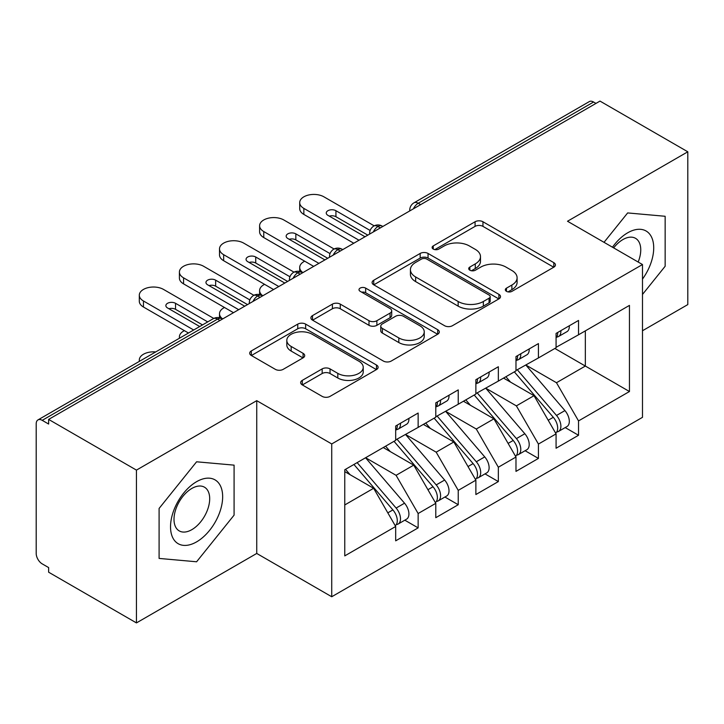 <?xml version="1.0" encoding="UTF-8"?>
<svg xmlns="http://www.w3.org/2000/svg" width="724" height="724" viewBox="0 0 724 724"><rect width="100%" height="100%" fill="white"/><g stroke="black" fill="none" stroke-linecap="round" stroke-linejoin="round"><path stroke-width="1.09" d="M506.465 291.338A3.901 2.253 0 0 0 511.977 291.338L553.797 267.201A5.566 3.213 0 0 0 555.426 264.921A5.566 3.213 0 0 0 553.797 262.649L482.953 221.752A5.566 3.213 0 0 0 475.08 221.752L433.26 245.898A3.901 2.253 0 0 0 432.119 247.481A3.901 2.253 0 0 0 433.26 249.074A3.901 2.253 0 0 0 438.771 249.074L444.183 245.952A17.81 10.281 0 0 1 469.369 245.952L475.279 249.355A17.81 10.281 0 0 1 480.492 256.631A17.81 10.281 0 0 1 475.279 263.898L469.867 267.029A3.901 2.253 0 0 0 468.718 268.613A3.901 2.253 0 0 0 469.867 270.206A3.901 2.253 0 0 0 475.369 270.206L480.781 267.084A17.81 10.281 0 0 1 505.976 267.084L511.877 270.495A17.81 10.281 0 0 1 517.099 277.763A17.81 10.281 0 0 1 511.877 285.039L506.465 288.161A3.901 2.253 0 0 0 505.325 289.754A3.901 2.253 0 0 0 506.465 291.338L506.465 288.161M302.288 380.362A5.566 3.213 0 0 0 300.659 382.634A5.566 3.213 0 0 0 302.288 384.906L322.171 396.381A5.566 3.213 0 0 0 330.035 396.381L376.48 369.566A5.566 3.213 0 0 0 378.109 367.294A5.566 3.213 0 0 0 376.48 365.023L305.637 324.117A5.566 3.213 0 0 0 297.763 324.117L251.319 350.932A5.566 3.213 0 0 0 249.689 353.203A5.566 3.213 0 0 0 251.319 355.475L275.328 369.34A5.566 3.213 0 0 0 283.202 369.34L303.075 357.864A5.566 3.213 0 0 0 304.704 355.593A5.566 3.213 0 0 0 303.075 353.321L291.175 346.443A14.887 8.598 0 0 1 286.813 340.371A14.887 8.598 0 0 1 295.998 332.425A14.887 8.598 0 0 1 312.225 334.289L358.869 361.213A14.887 8.598 0 0 1 363.231 367.294A14.887 8.598 0 0 1 354.036 375.24A14.887 8.598 0 0 1 337.809 373.376L330.035 368.887A5.566 3.213 0 0 0 322.171 368.887L302.288 380.362L302.288 384.906M642.487 330.75L687.8 304.587L687.8 151.796L599.988 101.089L48.635 419.413L48.635 424.047L42.218 420.336A8.507 4.914 -120 0 0 37.965 419.92A8.507 4.914 -120 0 0 36.2 423.812L36.2 553.453A8.507 4.914 -120 0 0 42.218 563.878L48.635 567.58L48.635 572.204L136.447 622.911L256.739 553.453L331.728 596.748L331.728 443.948L256.739 400.662L136.447 470.111L48.635 419.413M687.8 151.796L567.507 221.245L642.487 264.531L331.728 443.948M444.572 325.709A5.566 3.213 0 0 0 452.446 325.709L498.89 298.894A5.566 3.213 0 0 0 500.519 296.623A5.566 3.213 0 0 0 498.89 294.351L428.047 253.445A5.566 3.213 0 0 0 420.173 253.445L373.729 280.26A5.566 3.213 0 0 0 372.1 282.532A5.566 3.213 0 0 0 373.729 284.803L444.572 325.709M361.71 292.179A3.901 2.253 0 0 1 365.656 292.731L365.656 288.107L437.685 329.692A5.566 3.213 0 0 1 439.314 331.963A5.566 3.213 0 0 1 437.685 334.235L391.241 361.05A5.566 3.213 0 0 1 383.367 361.05L312.524 320.144L312.524 315.601A5.566 3.213 0 0 0 310.895 317.872A5.566 3.213 0 0 0 312.524 320.144M312.524 315.601L332.397 304.125A5.566 3.213 0 0 1 340.271 304.125L369.005 320.714A5.566 3.213 0 0 0 376.878 320.714L390.064 313.103A5.566 3.213 0 0 0 391.693 310.822A5.566 3.213 0 0 0 390.064 308.551L360.145 291.283A3.901 2.253 0 0 1 359.004 289.691A3.901 2.253 0 0 1 361.412 287.618A3.901 2.253 0 0 1 365.656 288.107M331.728 596.748L642.487 417.332L642.487 264.531M554.874 348.461L629.455 391.521L629.455 305.392L578.53 334.796L578.53 320.442L556.077 333.411L556.077 347.764L538.43 357.946L538.43 343.592L515.977 356.561L515.977 370.914L498.338 381.096L498.338 366.742L475.876 379.711L475.876 394.064L458.238 404.245L458.238 389.892L435.785 402.861L435.785 417.214L418.137 427.404L418.137 413.042L395.684 426.011L395.684 440.364L344.76 469.767L344.76 555.887L395.684 526.484L373.629 488.284L344.76 471.623M629.455 391.521L578.53 420.916L556.475 382.724L526.004 365.122M565.2 427.576L578.53 435.269L578.53 420.916M578.53 435.269L556.077 448.237L556.077 433.884L538.43 444.065L516.375 405.874L485.904 388.272M525.108 450.726L538.43 458.419L538.43 444.065M538.43 458.419L515.977 471.387L515.977 457.034L498.338 467.224L476.283 429.024L445.803 411.422M485.008 473.876L498.338 481.578L498.338 467.224M498.338 481.578L475.876 494.537L475.876 480.184L458.238 490.374L436.183 452.174L405.702 434.581M444.907 497.026L458.238 504.728L458.238 490.374M458.238 504.728L435.785 517.687L435.785 503.334L418.137 513.524L396.082 475.324L365.611 457.731M404.807 520.176L418.137 527.877L418.137 513.524M418.137 527.877L395.684 540.837L395.684 526.484M395.684 439.902L418.137 427.404M344.76 504.954L373.629 488.284M435.785 416.752L458.238 404.245M396.082 475.324L413.73 465.134L383.249 447.541M435.785 503.334L413.73 465.134M475.876 393.603L498.338 381.096M436.183 452.174L453.821 441.984L423.35 424.391M475.876 480.184L453.821 441.984M515.977 370.453L538.43 357.946M476.283 429.024L493.922 418.834L463.451 401.241M515.977 457.034L493.922 418.834M595.979 103.405L593.571 102.021L418.237 203.245L420.644 204.63M413.422 208.802A8.507 4.914 120 0 1 418.237 203.245A8.507 4.914 60 0 0 413.983 202.82L589.318 101.595A8.507 4.914 60 0 1 593.571 102.021M556.077 347.303L578.53 334.796M556.475 382.724L585.345 366.054L585.345 330.859L629.455 305.392M516.375 405.874L534.022 395.684L503.551 378.091M556.077 433.884L534.022 395.684M136.447 470.111L136.447 622.911M627.654 212.928L604.024 242.323L627.654 212.928L665.148 216.277L627.654 212.928M665.148 266.26L665.148 216.277L665.148 266.26L642.487 294.451L665.148 266.26M256.739 553.453L256.739 400.662M234.087 515.135L234.087 465.143L196.593 461.794L159.099 508.438L159.099 558.421L196.593 561.779L234.087 515.135L196.593 561.779L159.099 558.421L159.099 508.438L196.593 461.794L234.087 465.143L234.087 515.135M380.344 227.897L377.937 226.512A8.507 4.914 -120 0 0 373.684 226.087A8.507 4.914 -120 0 0 373.584 226.15C370.941 228.078 369.62 230.476 369.629 233.336A8.507 4.914 0 0 0 369.72 234.033M340.244 251.047L337.837 249.662A8.507 4.914 -120 0 0 333.592 249.237A8.507 4.914 -120 0 0 333.493 249.3C330.841 251.228 329.52 253.626 329.529 256.486A8.507 4.914 0 0 0 329.619 257.183M300.152 274.197L297.745 272.812A8.507 4.914 -120 0 0 293.492 272.387A8.507 4.914 -120 0 0 293.392 272.45C290.74 274.378 289.419 276.776 289.437 279.636A8.507 4.914 0 0 0 289.519 280.333M260.052 297.347L257.644 295.962A8.507 4.914 -120 0 0 253.391 295.537A8.507 4.914 -120 0 0 253.291 295.6C250.64 297.528 249.328 299.926 249.337 302.786A8.507 4.914 0 0 0 249.418 303.483M508.022 291.89L511.877 289.663A17.81 10.281 0 0 0 517.099 282.396L517.099 277.763M480.492 256.631L480.492 261.264A17.81 10.281 0 0 1 475.279 268.532L471.424 270.758M553.724 267.237L482.953 226.377A5.566 3.213 0 0 0 475.08 226.377L434.816 249.626M498.818 298.94L428.047 258.079A5.566 3.213 0 0 0 420.173 258.079L373.801 284.849M489.053 298.216A3.901 2.253 0 0 0 490.193 296.623A3.901 2.253 0 0 0 489.053 295.03L426.861 259.129A3.901 2.253 0 0 0 421.35 259.129L415.648 262.423A17.81 10.281 0 0 0 410.427 269.699A17.81 10.281 0 0 0 415.648 276.966L458.156 301.51A17.81 10.281 0 0 0 483.342 301.51L489.053 298.216L489.053 302.849A3.901 2.253 0 0 0 490.193 301.256L490.193 296.623M410.427 269.699L410.427 274.324A17.81 10.281 0 0 0 415.648 281.6L415.648 276.966M489.053 302.849L483.342 306.143A17.81 10.281 0 0 1 458.156 306.143L415.648 281.6M312.596 320.189L332.397 308.75L332.397 304.125M391.693 310.822L391.693 315.456A5.566 3.213 0 0 1 390.064 317.727L376.878 325.338A5.566 3.213 0 0 1 369.005 325.338L340.271 308.75A5.566 3.213 0 0 0 332.397 308.75M365.656 292.731L437.613 334.271M398.815 337.927A14.887 8.598 0 0 0 415.042 339.791A14.887 8.598 0 0 0 424.237 331.845A14.887 8.598 0 0 0 419.875 325.764L403.44 316.279A5.566 3.213 0 0 0 395.576 316.279L382.39 323.89A5.566 3.213 0 0 0 380.761 326.162A5.566 3.213 0 0 0 382.39 328.434L398.815 337.927L398.815 342.552A14.887 8.598 0 0 0 415.042 344.416A14.887 8.598 0 0 0 424.237 336.479L424.237 331.845M380.761 326.162L380.761 330.796A5.566 3.213 0 0 0 382.39 333.067L382.39 328.434M398.815 342.552L382.39 333.067M363.231 367.294L363.231 371.928A14.887 8.598 0 0 1 354.036 379.865A14.887 8.598 0 0 1 337.809 378L330.035 373.521A5.566 3.213 0 0 0 322.171 373.521L302.361 384.951M286.813 340.371L286.813 344.995A14.887 8.598 0 0 0 291.175 351.077L291.175 346.443M303.003 357.909L291.175 351.077M376.408 369.611L305.637 328.75A5.566 3.213 0 0 0 297.763 328.75L251.391 355.52M517.533 370.018L556.512 415.458A11.34 6.552 60 0 1 560.892 426.237A11.34 6.552 60 0 1 558.539 431.423L566.964 426.563A11.34 6.552 -120 0 0 569.308 421.368A11.34 6.552 -120 0 0 564.928 410.589L525.95 365.158M558.539 431.423A11.34 6.552 60 0 1 556.702 431.947M514.321 371.864L553.299 417.305A11.34 6.552 60 0 1 557.679 428.083A11.34 6.552 60 0 1 555.625 433.097M304.695 261.201A14.181 8.181 0 0 0 299.709 267.428A14.181 8.181 0 0 0 302.904 272.613M510.52 382.118L505.904 376.733M556.077 337.818A11.34 6.552 -120 0 0 557.679 333.185A11.34 6.552 -120 0 0 557.661 332.497M556.702 337.049A11.34 6.552 -120 0 0 558.539 336.524A11.34 6.552 -120 0 0 560.892 331.339A11.34 6.552 -120 0 0 560.865 330.642M569.29 325.782A11.34 6.552 60 0 1 569.308 326.47A11.34 6.552 60 0 1 566.964 331.664L558.539 336.524M303.854 214.413A14.181 8.181 180 0 1 299.709 208.63L299.709 202.611A14.181 8.181 -0 0 0 303.854 208.394L303.854 214.413L353.783 243.237M374.163 225.834L323.909 196.819A14.181 8.181 -0 0 0 308.46 195.046A14.181 8.181 -0 0 0 299.709 202.611M329.302 216.141A5.674 3.276 180 0 1 335.936 216.729L367.81 235.137M358.995 240.223L303.854 208.394M365.005 236.757L327.918 215.336A5.674 3.276 180 0 1 326.252 213.028A5.674 3.276 180 0 1 329.755 209.996A5.674 3.276 180 0 1 335.936 210.711L370.136 230.458M477.433 393.168L516.411 438.608A11.34 6.552 60 0 1 520.791 449.387A11.34 6.552 60 0 1 518.438 454.572L526.864 449.713A11.34 6.552 -120 0 0 529.208 444.527A11.34 6.552 -120 0 0 524.828 433.739L485.849 388.308M518.438 454.572A11.34 6.552 60 0 1 516.601 455.097M474.22 395.023L513.207 440.454A11.34 6.552 60 0 1 517.579 451.233A11.34 6.552 60 0 1 515.524 456.247M264.595 284.351A14.181 8.181 0 0 0 259.608 290.577A14.181 8.181 0 0 0 262.803 295.763M470.428 405.268L465.804 399.883M437.332 416.318L476.311 461.758A11.34 6.552 60 0 1 480.691 472.537A11.34 6.552 60 0 1 478.347 477.731L486.763 472.863A11.34 6.552 -120 0 0 489.116 467.677A11.34 6.552 -120 0 0 484.736 456.898L445.758 411.458M478.347 477.731A11.34 6.552 60 0 1 476.51 478.256M434.128 418.173L473.107 463.604A11.34 6.552 60 0 1 477.487 474.383A11.34 6.552 60 0 1 475.424 479.397M224.494 307.501A14.181 8.181 0 0 0 219.508 313.727A14.181 8.181 0 0 0 222.702 318.913M430.327 428.418L425.703 423.033M397.232 439.468L436.21 484.908A11.34 6.552 60 0 1 440.59 495.687A11.34 6.552 60 0 1 438.246 500.881L446.663 496.012A11.34 6.552 -120 0 0 449.016 490.827A11.34 6.552 -120 0 0 444.636 480.048L405.657 434.608M438.246 500.881A11.34 6.552 60 0 1 436.409 501.406M394.028 441.323L433.006 486.754A11.34 6.552 60 0 1 437.387 497.542A11.34 6.552 60 0 1 435.323 502.546M184.394 330.651A14.181 8.181 0 0 0 179.407 336.886A14.181 8.181 0 0 0 179.579 338.153M390.227 451.568L385.602 446.183M357.14 462.618L396.118 508.058A11.34 6.552 60 0 1 400.499 518.837A11.34 6.552 60 0 1 398.146 524.031L406.562 519.162A11.34 6.552 -120 0 0 408.915 513.977A11.34 6.552 -120 0 0 404.535 503.198L365.557 457.758M398.146 524.031A11.34 6.552 60 0 1 396.309 524.556M353.927 464.473L392.906 509.913A11.34 6.552 60 0 1 397.286 520.692A11.34 6.552 60 0 1 395.223 525.696M155.687 351.945A14.181 8.181 0 0 0 139.307 360.036A14.181 8.181 0 0 0 139.488 361.303M350.126 474.718L345.511 469.333M515.977 360.968A11.34 6.552 -120 0 0 517.579 356.335A11.34 6.552 -120 0 0 517.56 355.647M516.601 360.199A11.34 6.552 -120 0 0 518.438 359.674A11.34 6.552 -120 0 0 520.791 354.488A11.34 6.552 -120 0 0 520.764 353.792M529.19 348.932A11.34 6.552 60 0 1 529.208 349.62A11.34 6.552 60 0 1 526.864 354.814L518.438 359.674M263.762 237.562A14.181 8.181 180 0 1 259.608 231.78L259.608 225.761A14.181 8.181 -0 0 0 263.762 231.544L263.762 237.562L313.682 266.387M334.063 248.984L283.808 219.969A14.181 8.181 -0 0 0 268.36 218.196A14.181 8.181 -0 0 0 259.608 225.761M289.202 239.291A5.674 3.276 180 0 1 295.835 239.879L327.719 258.287M318.895 263.373L263.762 231.544M324.904 259.907L287.817 238.495A5.674 3.276 180 0 1 286.161 236.178A5.674 3.276 180 0 1 289.654 233.155A5.674 3.276 180 0 1 295.835 233.861L330.035 253.608M475.876 384.118A11.34 6.552 -120 0 0 477.487 379.485A11.34 6.552 -120 0 0 477.46 378.797M476.51 383.349A11.34 6.552 -120 0 0 478.347 382.824A11.34 6.552 -120 0 0 480.691 377.638A11.34 6.552 -120 0 0 480.673 376.942M489.089 372.082A11.34 6.552 60 0 1 489.116 372.779A11.34 6.552 60 0 1 486.763 377.964L478.347 382.824M223.662 260.712A14.181 8.181 180 0 1 219.508 254.929L219.508 248.911A14.181 8.181 -0 0 0 223.662 254.694L223.662 260.712L273.582 289.537M293.962 272.133L243.707 243.119A14.181 8.181 -0 0 0 228.259 241.345A14.181 8.181 -0 0 0 219.508 248.911M249.11 262.441A5.674 3.276 180 0 1 255.735 263.029L287.618 281.437M278.794 286.532L223.662 254.694M284.813 283.057L247.717 261.645A5.674 3.276 180 0 1 246.06 259.328A5.674 3.276 180 0 1 249.563 256.305A5.674 3.276 180 0 1 255.735 257.011L289.935 276.758M435.785 407.268A11.34 6.552 -120 0 0 437.387 402.635A11.34 6.552 -120 0 0 437.359 401.947M436.409 406.508A11.34 6.552 -120 0 0 438.246 405.983A11.34 6.552 -120 0 0 440.59 400.788A11.34 6.552 -120 0 0 440.572 400.091M448.989 395.232A11.34 6.552 60 0 1 449.016 395.928A11.34 6.552 60 0 1 446.663 401.114L438.246 405.983M183.561 283.862A14.181 8.181 180 0 1 179.407 278.079L179.407 272.061A14.181 8.181 -0 0 0 183.561 277.844L183.561 283.862L233.481 312.687M253.862 295.283L203.607 266.269A14.181 8.181 -0 0 0 188.159 264.495A14.181 8.181 -0 0 0 179.407 272.061M209.01 285.591A5.674 3.276 180 0 1 215.643 286.179L247.518 304.587M238.694 309.682L183.561 277.844M244.712 306.207L207.625 284.794A5.674 3.276 180 0 1 205.96 282.478A5.674 3.276 180 0 1 209.462 279.455A5.674 3.276 180 0 1 215.643 280.161L249.834 299.908M395.684 430.418A11.34 6.552 -120 0 0 397.286 425.793A11.34 6.552 -120 0 0 397.268 425.097M396.309 429.658A11.34 6.552 -120 0 0 398.146 429.133A11.34 6.552 -120 0 0 400.499 423.938A11.34 6.552 -120 0 0 400.472 423.241M408.897 418.382A11.34 6.552 60 0 1 408.915 419.078A11.34 6.552 60 0 1 406.562 424.264L398.146 429.133M143.461 307.021A14.181 8.181 180 0 1 139.307 301.229L139.307 295.211A14.181 8.181 -0 0 0 143.461 300.994L143.461 307.021L188.484 333.013M213.77 318.433L163.515 289.419A14.181 8.181 -0 0 0 148.067 287.645A14.181 8.181 -0 0 0 139.307 295.211M168.909 308.741A5.674 3.276 180 0 1 175.543 309.329L202.521 324.913M193.697 329.999L143.461 300.994M199.715 326.533L167.525 307.944A5.674 3.276 180 0 1 165.859 305.628A5.674 3.276 180 0 1 169.362 302.605A5.674 3.276 180 0 1 175.543 303.311L207.734 321.899M642.487 279.093A36.861 21.286 120 0 0 652.532 239.581A36.861 21.286 120 0 0 627.654 232.82A36.861 21.286 120 0 0 612.477 247.21M638.17 262.043A25.231 14.571 120 0 0 635.527 238.323A25.231 14.571 120 0 0 622.902 239.572A25.231 14.571 120 0 0 613.662 247.889M196.593 541.878A36.861 21.286 120 0 0 222.657 496.736A36.861 21.286 120 0 0 196.593 481.686A36.861 21.286 120 0 0 170.529 526.837A36.861 21.286 120 0 0 196.593 541.878M191.851 529.651A25.231 14.571 120 0 0 208.331 507.415A25.231 14.571 120 0 0 204.467 487.189A25.231 14.571 120 0 0 191.851 488.438A25.231 14.571 120 0 0 175.362 510.673A25.231 14.571 120 0 0 179.226 530.9A25.231 14.571 120 0 0 191.851 529.651M219.951 320.506L217.544 319.112L42.218 420.336M222.44 319.067L221.797 318.687A8.507 4.914 120 0 0 217.544 319.112A8.507 4.914 -120 0 0 213.29 318.687L37.965 419.92M382.833 226.458L382.191 226.087A8.507 4.914 120 0 0 377.937 226.512A8.507 4.914 120 0 0 373.322 231.952M409.73 210.928L409.73 210.186A8.507 4.914 0 0 0 409.82 210.883M342.742 249.608L342.09 249.237A8.507 4.914 120 0 0 337.837 249.662A8.507 4.914 120 0 0 333.23 255.101M302.641 272.758L301.998 272.387A8.507 4.914 120 0 0 297.745 272.812A8.507 4.914 120 0 0 293.13 278.251M262.541 295.917L261.898 295.537A8.507 4.914 120 0 0 257.644 295.962A8.507 4.914 120 0 0 253.029 301.401M511.877 289.663L511.877 285.039M469.867 270.206L469.867 267.029M475.279 268.532L475.279 263.898M433.26 249.074L433.26 245.898M475.08 226.377L475.08 221.752M482.953 226.377L482.953 221.752M553.797 267.201L553.797 262.649M373.729 284.803L373.729 280.26M420.173 258.079L420.173 253.445M428.047 258.079L428.047 253.445M498.89 298.894L498.89 294.351M458.156 306.143L458.156 301.51M483.342 306.143L483.342 301.51M340.271 308.75L340.271 304.125M369.005 325.338L369.005 320.714M376.878 325.338L376.878 320.714M390.064 317.727L390.064 313.103M437.685 334.235L437.685 329.692M322.171 373.521L322.171 368.887M330.035 373.521L330.035 368.887M337.809 378L337.809 373.376M303.075 357.864L303.075 353.321M251.319 355.475L251.319 350.932M297.763 328.75L297.763 324.117M305.637 328.75L305.637 324.117M376.48 369.566L376.48 365.023M553.299 417.305L548.204 420.246M564.928 410.589L556.512 415.458M335.936 210.711L335.936 216.729M513.207 440.454L508.103 443.396M524.828 433.739L516.411 438.608M473.107 463.604L468.012 466.555M484.736 456.898L476.311 461.758M433.006 486.754L427.911 489.705M444.636 480.048L436.21 484.908M392.906 509.913L387.811 512.854M404.535 503.198L396.118 508.058M295.835 233.861L295.835 239.879M255.735 257.011L255.735 263.029M215.643 280.161L215.643 286.179M175.543 303.311L175.543 309.329M382.191 226.087A8.507 8.507 0 0 0 373.684 226.087M413.983 202.82A8.507 8.507 0 0 0 409.73 210.186M342.09 249.237A8.507 8.507 0 0 0 333.592 249.237M369.629 233.336L369.629 234.087M301.998 272.387A8.507 8.507 0 0 0 293.492 272.387M329.529 256.486L329.529 257.237M261.898 295.537A8.507 8.507 0 0 0 253.391 295.537M289.437 279.636L289.437 280.387M221.797 318.687A8.507 8.507 0 0 0 213.29 318.687M249.337 302.786L249.337 303.537M299.709 271.482L299.709 267.428M259.608 294.632L259.608 290.577M219.508 317.782L219.508 313.727M179.407 338.253L179.407 336.886M139.307 361.403L139.307 360.036"/></g></svg>

